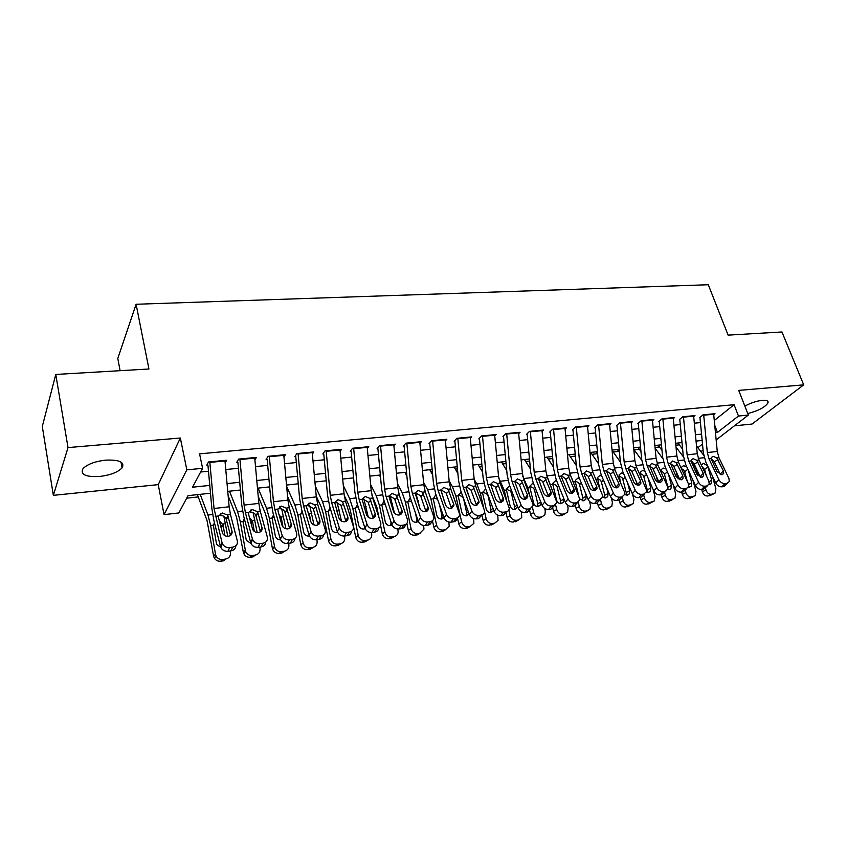 <?xml version="1.0" encoding="UTF-8"?>
<svg xmlns="http://www.w3.org/2000/svg" width="846" height="846" viewBox="0 0 846 846"><rect width="100%" height="100%" fill="white"/><g stroke="black" fill="none" stroke-linecap="round" stroke-linejoin="round"><path stroke-width="1.27" d="M99.595 476.478C110.382 475.145 117.88 472.28 122.088 467.88C124.975 462.202 119.508 459.611 105.687 460.129C94.868 461.419 87.297 464.264 82.982 468.663C80.074 474.532 85.615 477.133 99.595 476.478M747.737 413.535C758.344 410.839 765.112 407.264 768.031 402.812C768.496 400.856 766.571 400.031 762.235 400.348C756.493 401.025 750.698 402.95 744.85 406.112M210.474 493.239L188.034 495.64L178.813 512.951L164.061 514.622L186.839 469.847L202.596 468.314L192.528 487.211L209.766 485.414M158.234 484.631L180.346 438.017L68.018 447.587L55.773 374.45L42.3 426.458L53.351 495.344L158.234 484.631L164.061 514.622M120.1 370.696L117.795 358.461L136.1 304.264L708.303 284.742L728.099 335.132L781.958 331.981L803.7 384.856L738.738 390.397L748.34 415.079L716.16 439.92M734.391 425.845L752.062 424.036L803.7 384.856M186.68 498.188L198.239 496.93M405.974 474.437L406.725 474.363M430.91 471.74L432.359 471.582M455.328 469.096L457.453 468.864M479.248 466.506L482.019 466.209M502.704 463.968L506.088 463.597M525.683 461.482L529.67 461.049M548.219 459.04L552.776 458.543M570.32 456.65L575.417 456.089M591.989 454.302L597.614 453.689M613.244 451.997L618.712 451.404M634.109 449.744L639.29 449.173M655.047 447.471L659.489 446.995M675.838 445.218L679.317 444.848M68.018 447.587L53.351 495.344M225.173 462.889L226.654 460.256L208.486 461.99L206.784 465.173M254.9 459.854L256.38 457.422L238.625 459.114L236.785 462.276M283.96 456.914L285.43 454.651L268.076 456.311L266.12 459.452M312.364 454.059L313.834 451.944L296.872 453.562L294.789 456.681M340.155 451.288L341.604 449.3L325.023 450.876L322.823 453.974M367.333 448.581L368.771 446.709L352.549 448.253L350.244 451.33M393.919 445.948L395.357 444.171L379.473 445.683L377.073 448.74M419.933 443.378L421.361 441.697L405.826 443.177L403.32 446.212M445.408 440.872L446.825 439.264L431.608 440.713L429.017 443.727M470.344 438.418L471.751 436.885L456.861 438.313L454.175 441.295M494.762 436.028L496.158 434.558L481.575 435.954L478.804 438.926M518.683 433.681L520.068 432.285L505.781 433.638L502.936 436.599M542.117 431.397L543.481 430.043L529.49 431.386L526.572 434.315M565.075 429.155L566.439 427.865L552.724 429.165L549.731 432.073M587.589 426.966L588.932 425.718L575.492 426.997L572.425 429.884M609.649 424.819L610.981 423.613L597.805 424.872L594.675 427.738M631.275 422.714L632.597 421.551L619.674 422.778L616.491 425.633M652.488 420.652L653.799 419.531L641.131 420.737L637.873 423.571M673.3 418.633L674.59 417.543L662.164 418.728L658.854 421.551M693.709 416.655L694.989 415.598L682.796 416.761L679.444 419.563M714.288 420.494L734.095 404.716L199.571 453.858L202.596 468.314M200.618 472.015L208.486 471.243M225.776 469.53L238.435 468.282M255.513 466.59L267.696 465.385M284.584 463.714L296.312 462.55M312.999 460.901L324.293 459.79M340.779 458.162L351.661 457.083M367.968 455.465L378.437 454.439M394.553 452.843L404.642 451.849M420.578 450.273L430.286 449.311M446.054 447.745L455.391 446.825M470.989 445.282L479.978 444.393M495.407 442.87L504.068 442.014M519.328 440.502L527.661 439.677M542.762 438.186L550.778 437.393M565.72 435.912L573.44 435.151M588.224 433.691L595.647 432.951M610.283 431.513L617.421 430.804M631.909 429.366L638.783 428.689M653.123 427.272L659.721 426.617M673.924 425.21L680.279 424.586M694.333 423.201L700.435 422.598M713.738 414.72L715.007 413.694L703.047 414.836L699.631 417.607M180.346 438.017L186.839 469.847M734.095 404.716L738.473 416.042L748.34 415.079M55.773 374.45L148.938 369.004L136.1 304.264M702.148 440.438L696.057 441.094M682.003 442.606L675.658 443.283M661.466 444.816L654.867 445.525M640.528 447.058L633.665 447.798M619.187 449.353L612.049 450.114M597.424 451.69L590 452.483M575.227 454.069L567.518 454.894M552.586 456.502L544.57 457.358M529.48 458.987L521.147 459.875M505.897 461.514L497.247 462.445M481.829 464.094L472.84 465.067M457.252 466.738L447.915 467.743M432.158 469.435L422.461 470.471M406.524 472.184L396.446 473.263M380.34 474.997L369.871 476.118M353.575 477.874L342.704 479.037M326.228 480.803L314.934 482.019M298.257 483.806L286.53 485.065M269.663 486.884L257.48 488.184M240.412 490.024L227.754 491.378M697.865 447.693L702.497 444.087M703.068 450.019L700.953 451.658M715.462 432.644L717.44 432.433L738.473 416.042M227.045 483.605L239.704 482.283M256.782 480.507L268.965 479.238M285.832 477.472L297.57 476.245M314.247 474.511L325.541 473.326M342.017 471.613L352.898 470.471M369.194 468.779L379.664 467.679M395.78 465.998L405.858 464.951M421.784 463.291L431.492 462.276M447.248 460.626L456.597 459.653M472.174 458.024L481.173 457.094M496.591 455.476L505.242 454.577M520.502 452.991L528.835 452.113M543.925 450.537L551.941 449.702M566.873 448.147L574.593 447.344M589.366 445.8L596.79 445.028M611.425 443.494L618.563 442.754M633.041 441.242L639.904 440.523M654.244 439.032L660.842 438.344M675.045 436.864L681.39 436.198M695.444 434.728L701.546 434.093M714.754 425.316L717.44 432.433M713.643 413.821L717.271 451.436L718.973 457.707L728.935 478.476L729.294 481.543L727.021 483.352L725.022 483.605L721.786 486.831L723.785 486.577L727.021 483.352M699.959 417.586L703.333 452.758L705.871 462.159L715.716 482.992L718.931 479.745C720.432 482.368 722.463 483.658 725.022 483.605M703.671 414.773L707.319 452.568L709.011 458.87L718.931 479.745M720.39 474.617L713.971 461.207L711.179 458.86M721.786 486.831C719.227 486.884 717.207 485.604 715.716 482.992M727.613 483.214L723.785 486.577M716.837 457.961L723.404 470.905L723.7 473.305L721.871 474.765L717.017 471.698L711.169 458.617L711.497 457.411L713.22 456.332L716.837 457.961L718.973 457.707M677.942 443.04L682.627 449.184M692.261 461.779L695.994 468.716L697.939 475.78M701.704 489.453L702.339 491.738L705.976 490.024C707.023 492.911 708.8 494.339 711.285 494.307L707.626 496.01C705.141 496.042 703.386 494.614 702.339 491.738M705.49 488.237L705.976 490.024M696.522 445.958L703.661 455.159M712.247 475.664L715.885 488.724L715.06 493.144L711.285 494.307M701.662 464.666L703.523 463.301L707.647 465.945L707.901 466.654L704.581 469.498L706.262 475.558M709.064 481.617L711.719 480.338L707.901 466.654M711.719 480.338L711.084 483.817L708.969 484.578M711.264 494.973L707.626 496.01M704.581 469.498L701.937 466.379M693.614 415.735L697.263 453.71L698.965 460.034L708.832 481.036L709.191 484.018L706.822 485.953L704.781 486.217L701.598 489.464L703.629 489.2L706.822 485.953M679.793 419.531L683.198 455.032L685.715 464.539L695.465 485.593L698.637 482.326C700.128 484.97 702.18 486.27 704.781 486.217M683.452 416.697L687.121 454.862L688.813 461.218L698.637 482.326M700.351 477.176L693.963 463.566L691.013 461.144M701.598 489.464C698.997 489.527 696.956 488.227 695.465 485.593M707.415 485.826L703.629 489.2M696.787 460.287L703.301 473.379L703.597 475.716L701.694 477.281L696.787 474.183L691.002 460.964L691.298 459.822L693.117 458.648L696.787 460.287L698.965 460.034M673.194 417.681L676.874 456.015L678.566 462.413L688.337 483.626L688.707 486.535L686.233 488.607L684.16 488.882L681.019 492.15L683.092 491.886L686.233 488.607M659.235 421.509L662.661 457.358L665.168 466.96L674.833 488.237L677.942 484.948C679.433 487.624 681.506 488.935 684.16 488.882M662.841 418.664L666.532 457.189L668.213 463.619L677.942 484.948M679.92 479.788L673.585 465.966L670.455 463.481M681.019 492.15C678.376 492.213 676.303 490.902 674.833 488.237M686.825 488.48L683.092 491.886M676.345 462.667L682.807 475.896L683.103 478.17L681.115 479.851L676.166 476.721L670.455 463.354L672.623 461.017L676.345 462.667L678.566 462.413M652.393 419.669L656.094 458.373L657.765 464.835L667.441 486.281L667.822 489.083L665.242 491.325L663.116 491.6L660.039 494.889L662.154 494.614L665.242 491.325M638.286 423.529L641.744 459.727L644.229 469.424L653.789 490.934L656.845 487.624C658.325 490.331 660.419 491.653 663.116 491.6M641.828 420.674L645.551 459.568L647.222 466.061L656.845 487.624M659.087 482.432L652.805 468.42L649.495 465.86M660.039 494.889C657.342 494.952 655.259 493.63 653.789 490.934M665.834 491.198L662.154 494.614M655.502 465.099L661.921 478.466L662.217 480.655L660.144 482.463C657.987 482.506 656.327 481.448 655.142 479.301L649.495 465.797L651.737 463.428L655.502 465.099L657.765 464.835M631.169 421.689L634.902 460.774L636.562 467.299L646.143 488.988L646.513 491.685L643.827 494.085L641.67 494.371L638.635 497.681L640.792 497.395L643.827 494.085M616.924 425.591L620.404 462.149L622.868 471.941L632.322 493.683L635.335 490.352C636.805 493.091 638.92 494.424 641.67 494.371M620.414 422.714L624.158 462.001L625.807 468.557L635.335 490.352M637.852 485.128L631.613 470.915L628.155 468.303M638.635 497.681C635.896 497.744 633.791 496.412 632.322 493.683M644.419 493.958L640.792 497.395M634.257 467.574L640.612 481.088L640.908 483.193L638.751 485.128C636.562 485.17 634.881 484.102 633.707 481.934L628.134 468.282L630.439 465.892L634.257 467.574L636.562 467.299M658.125 445.165L661.995 450.347M675.943 471L678.111 478.984M681.665 492.065L682.288 494.381L685.873 492.658C686.92 495.566 688.718 497.014 691.256 496.983L687.639 498.685C685.112 498.717 683.325 497.279 682.288 494.381M685.281 490.49L685.873 492.658M676.028 447.143L683.431 456.872M692.853 479.936L695.972 491.325L695.179 495.724L691.256 496.983M681.368 468.504L681.612 467.14L683.557 465.66L686.857 467.003M688.633 484.409L691.785 482.865L688.274 470.059M691.785 482.865L691.182 486.323L688.507 487.074M691.394 497.596L687.639 498.685M687.851 469.16L684.71 471.909L687.301 481.385M684.71 471.909L683.875 470.175L681.39 468.547M637.947 447.333L640.951 451.457M656.189 475.833L657.839 482.03M661.234 494.73L661.847 497.067L665.39 495.333C666.437 498.283 668.245 499.732 670.836 499.7L667.283 501.414C664.702 501.445 662.894 499.997 661.847 497.067M664.66 492.615L665.39 495.333M655.132 448.264L662.809 458.606M673.099 484.43L675.679 493.99L674.918 498.336L670.836 499.7M661.138 472.301L661.181 469.657L663.222 468.071L666.088 468.98M667.896 489.633L667.928 487.201L671.47 485.445L668.414 474.098M671.47 485.445L670.899 488.851L669.228 489.771L667.674 489.548M671.153 500.261L667.283 501.414M667.357 471.782L664.48 474.363L667.928 487.201M664.48 474.363L663.634 472.607L660.959 470.947M617.379 449.543L619.484 452.504M636.076 480.94L637.133 484.97M640.411 497.448L641.025 499.806L644.504 498.072C645.551 501.044 647.391 502.513 650.014 502.471L646.524 504.184C643.901 504.227 642.061 502.767 641.025 499.806M643.647 494.815L644.504 498.072M633.813 449.342L641.807 460.351M652.996 489.147L654.994 496.697L654.275 500.991L650.014 502.471M641.004 477.356L640.359 472.237L642.484 470.513L644.99 471.148M647.211 492.34L647.275 489.834L650.764 488.068L648.184 478.328M650.764 488.068L650.225 491.431L648.448 492.435L646.429 492.023M650.521 502.979L646.524 504.184M646.471 474.469L643.848 476.858L647.275 489.834M643.848 476.858L643.002 475.092L640.158 473.39M596.43 451.796L597.593 453.477M615.613 486.344L615.994 487.846M619.177 500.219L619.79 502.598L623.206 500.864C624.253 503.867 626.114 505.348 628.8 505.305L625.363 507.018C622.688 507.071 620.837 505.591 619.79 502.598M622.254 497.152L623.206 500.864M612.07 450.336L620.404 462.096M632.491 494.043L633.908 499.457L633.242 503.677L628.8 505.305M620.509 482.706L619.124 474.881L621.355 473.02L623.523 473.443M626.125 495.09L626.23 492.509L629.657 490.743L627.584 482.77M629.657 490.743L629.16 494.043L627.277 495.164L624.76 494.466M629.498 505.739L625.363 507.018M625.162 477.218L622.836 479.407L626.23 492.509M622.836 479.407L621.979 477.62L618.976 475.896M609.543 423.751L613.297 463.227L614.947 469.816L624.411 491.738L624.782 494.318L621.99 496.909L619.79 497.194L616.819 500.525L619.018 500.24L621.99 496.909M595.15 427.695L598.651 464.602L601.094 474.511L610.442 496.496L613.382 493.144C614.852 495.904 616.977 497.258 619.79 497.194M598.556 424.798L602.331 464.475L603.981 471.095L613.382 493.144M616.184 487.867L610.019 473.453L606.445 470.81M616.819 500.525C614.016 500.599 611.891 499.256 610.442 496.496M622.582 496.782L619.018 500.24M612.589 470.09L618.891 483.764L619.187 485.763L616.946 487.846C614.704 487.899 613.012 486.82 611.848 484.621L606.349 470.82L608.718 468.398L612.589 470.09L614.947 469.816M597.519 502.979L598.143 505.443L601.495 503.698C602.542 506.743 604.425 508.235 607.153 508.192L603.78 509.905C601.062 509.958 599.18 508.467 598.143 505.443M600.459 499.616L601.495 503.698M590.688 452.409L598.577 463.841M611.288 497.934L612.409 502.27L611.795 506.405L607.153 508.192M599.645 488.385L597.488 477.588L599.803 475.568L601.665 475.833M604.626 497.903L604.774 495.248L608.137 493.472L606.593 487.455M608.137 493.472L607.692 496.687L605.673 497.945L602.638 496.845M608.063 508.552L603.78 509.905M603.452 480.042L601.4 481.998L604.774 495.248M601.4 481.998L600.544 480.2L597.435 478.455M587.473 425.855L591.259 465.723L592.898 472.385L602.246 494.55L602.616 496.993L599.708 499.785L597.456 500.071L594.548 503.433L596.8 503.137L599.708 499.785M572.932 429.842L576.464 467.119L578.886 477.123L588.107 499.362L590.994 495.978C592.443 498.78 594.601 500.145 597.456 500.071M576.274 426.923L580.07 466.992L581.699 473.686L590.994 495.978M594.082 490.648L587.981 476.055L584.3 473.369M594.548 503.433C591.703 503.507 589.556 502.143 588.107 499.362M600.3 499.658L596.8 503.137M590.497 472.671L596.726 486.482L597.022 488.375L594.685 490.627C592.412 490.669 590.698 489.591 589.535 487.37L584.438 475.156L584.248 472.787L586.574 470.958L590.497 472.671L592.898 472.385M575.407 505.697L576.063 508.351L579.351 506.606C580.388 509.673 582.302 511.185 585.094 511.132L581.784 512.856C579.002 512.909 577.099 511.407 576.063 508.351M578.283 502.313L579.351 506.606M570.014 473.982L573.165 481.712M569.03 454.736L576.316 465.564M589.556 501.488L590.476 505.147L589.937 509.155L587.314 510.836L585.094 511.132M578.389 494.434L575.312 481.786L575.407 480.348L577.839 478.159L579.383 478.318M582.704 500.758L582.894 498.03L586.183 496.253L585.221 492.393M586.183 496.253L585.802 499.373L583.655 500.769L580.007 499.077M586.215 511.407L581.784 512.856M581.297 482.929L579.552 484.652L582.894 498.03M579.552 484.652L578.696 482.833L575.46 481.057M564.969 428.002L568.776 468.272L570.405 475.008L579.996 499.711L576.972 502.714L574.677 503.01L571.833 506.394L574.127 506.098L576.972 502.714M550.27 432.031L553.823 469.678L556.224 479.788L565.329 502.281L568.142 498.886C569.591 501.71 571.769 503.084 574.677 503.01M553.538 429.091L557.366 469.572L558.984 476.33L568.142 498.886M571.536 493.482L565.509 478.699L561.702 475.981M571.833 506.394C568.935 506.468 566.757 505.094 565.329 502.281M577.554 502.598L574.127 506.098M567.952 475.293L574.106 489.263L574.402 491.04L571.981 493.461C569.665 493.504 567.93 492.414 566.778 490.162L561.744 477.81L561.533 475.579L563.975 473.559L567.952 475.293L570.405 475.008M552.829 508.372L553.538 511.312L556.753 509.556C557.8 512.665 559.735 514.188 562.579 514.135L559.333 515.859C556.509 515.923 554.574 514.4 553.538 511.312M546.601 475.135L551.38 487.486M555.632 504.956L556.753 509.556M546.96 457.104L553.601 467.256M567.338 504.946L568.11 508.076L567.655 511.946L564.842 513.829L562.579 514.135M560.348 503.666L560.57 500.874L563.806 499.087L563.478 502.09L561.184 503.666C558.92 503.698 557.377 502.482 556.541 500.007L552.819 484.472L552.893 483.193L555.42 480.814L556.668 480.877M563.806 499.087L563.436 497.617M563.933 514.315L559.333 515.859M558.698 485.9L557.26 487.349L560.57 500.874M557.26 487.349L556.404 485.509L553.051 483.722M542 430.191L545.839 470.873L547.447 477.673L556.911 502.471L553.77 505.707L551.423 506.014L548.652 509.419L550.989 509.112L553.77 505.707M527.153 434.262L530.728 472.301L533.107 482.516L542.075 505.263L544.824 501.837C546.252 504.702 548.462 506.088 551.423 506.014M530.336 431.301L534.196 472.195L535.793 479.037L544.824 501.837M548.515 496.369L542.582 481.395L538.659 478.646M548.652 509.419C545.691 509.504 543.502 508.108 542.075 505.263M554.119 505.876L550.989 509.112M544.951 477.969L551.032 492.097L551.317 493.747L548.8 496.348C546.442 496.401 544.687 495.291 543.544 493.028L538.363 478.434L540.911 476.224L544.951 477.969L547.447 477.673M526.656 497.913L526.825 498.58M529.765 510.963L530.569 514.336L533.71 512.581C534.746 515.711 536.713 517.255 539.611 517.192L536.438 518.926C533.562 518.989 531.595 517.456 530.569 514.336M522.87 476.488L527.724 487.476L529.194 493.641M532.504 507.526L533.71 512.581M524.446 459.526L530.41 468.917M544.634 508.361L545.289 511.058L544.919 514.759L541.926 516.885L539.611 517.192M541.08 502.746L540.7 504.84L538.268 506.606C535.952 506.648 534.386 505.422 533.562 502.926L529.871 487.222L529.924 486.09L532.568 483.51M541.218 517.276L536.438 518.926M537.548 506.627L537.813 503.772L540.816 502.069M535.645 488.946L534.535 490.109L537.813 503.772M534.535 490.109L533.667 488.248L530.188 486.45M518.556 432.422L522.426 473.527L524.023 480.401L533.34 505.284L530.082 508.774L527.682 509.081L524.985 512.507L527.375 512.19L530.082 508.774M503.55 436.536L507.156 474.966L509.514 485.297L518.334 508.309L521.02 504.861C522.437 507.759 524.657 509.165 527.682 509.081M506.659 433.564L510.55 474.87L512.126 481.786L521.02 504.861M525.028 499.309L519.18 484.155L515.129 481.363M524.985 512.507C521.961 512.591 519.751 511.185 518.334 508.309M530.622 508.71L527.375 512.19M521.464 480.697L527.481 494.995L527.756 496.496L525.155 499.299C522.743 499.352 520.967 498.231 519.835 495.936L514.717 481.374L517.371 478.942L521.464 480.697L524.023 480.401M503.095 500.102L503.275 500.906M506.183 513.416L507.124 517.414L510.18 515.658C511.217 518.831 513.215 520.385 516.166 520.322L513.078 522.056C510.138 522.119 508.15 520.576 507.124 517.414M498.749 477.937L504.258 490.289L506.585 500.25M508.848 509.937L510.18 515.658M501.477 461.99L506.743 470.524M521.453 511.767L521.728 517.593L518.535 520.004L516.166 520.322M517.731 506.722L514.876 509.62C512.517 509.662 510.931 508.414 510.106 505.897L506.458 490.024L506.49 489.073L509.239 486.27M518.038 520.279L513.078 522.056M514.273 509.641L514.58 506.733L517.16 505.231M512.116 492.076L511.344 492.922L514.58 506.733M511.344 492.922L510.476 491.04L506.511 489.242M494.635 434.707L498.537 476.235L500.102 483.193L509.26 508.139C509.155 510.244 508.034 511.502 505.897 511.893L503.444 512.211L500.821 515.658L503.254 515.341L505.897 511.893M479.46 438.863L483.098 477.694L485.424 488.131L494.106 511.407L496.708 507.949C498.114 510.878 500.356 512.295 503.444 512.211M482.484 435.859L486.397 477.609L487.962 484.599L496.708 507.949M501.044 502.302L495.291 486.968L491.114 484.145M500.821 515.658C497.744 515.743 495.502 514.336 494.106 511.407M506.617 511.735L503.254 515.341M497.501 483.489L503.698 499.299L501.001 502.313C498.537 502.365 496.75 501.234 495.629 498.918L490.595 484.293L493.345 481.712L497.501 483.489L500.102 483.193M482.04 515.5L483.193 520.565L486.175 518.81C487.211 522.014 489.231 523.579 492.235 523.515L489.231 525.25C486.228 525.313 484.219 523.759 483.193 520.565M474.183 479.428L476.848 483.965L480.317 493.155L483.563 507.367M484.61 511.967L486.175 518.81M478.053 464.507L482.569 472.068M497.765 515.172L498.051 520.438L494.656 523.188L492.235 523.515M490.532 512.718L493.736 510.434L490.997 512.687C488.597 512.729 486.989 511.481 486.164 508.932L482.569 492.88L485.435 489.083M494.381 523.346L489.231 525.25M490.754 512.211L490.881 509.747L493.007 508.467M488.1 495.312L490.881 509.747M487.677 495.788L486.799 493.884L482.78 492.076M470.207 437.033L474.141 479.005L475.695 486.027L484.673 511.047C484.631 513.3 483.468 514.654 481.194 515.087L478.688 515.404L476.139 518.873L478.635 518.545L481.194 515.087M454.873 441.231L458.532 480.475L460.837 491.029L469.35 514.59L471.878 511.1C473.274 514.061 475.547 515.5 478.688 515.404M457.802 438.217L461.747 480.412L463.291 487.476L471.878 511.1M476.562 505.348L470.905 489.845L466.601 486.989M476.139 518.873C472.999 518.968 470.746 517.541 469.35 514.59M482.104 514.865L478.635 518.545M473.03 486.344L479.122 502.154L476.33 505.379C473.823 505.443 472.015 504.301 470.905 501.953L465.977 487.159L468.821 484.547L473.03 486.344L475.695 486.027M457.453 517.889L458.765 523.78L461.662 522.014C462.688 525.26 464.74 526.836 467.806 526.772L464.888 528.507C461.831 528.581 459.79 527.005 458.765 523.78M449.141 480.909L452.473 486.778L455.878 496.073L461.662 522.014M454.154 467.066L457.887 473.527M465.945 487.761L468.06 494.138M473.57 518.598L473.887 523.314L470.27 526.434L467.806 526.772M469.181 514.114L466.632 515.827C464.179 515.87 462.54 514.601 461.715 512.02L458.172 495.798L461.133 491.96M470.249 526.455L467.341 528.179L464.888 528.507M466.294 515.849L466.685 512.835L468.346 511.798M463.587 498.632L466.685 512.835M463.513 498.717L462.646 496.792L458.564 494.973M445.271 439.412L449.226 481.829L450.759 488.935L459.547 514.008C459.59 516.42 458.384 517.868 455.952 518.344L453.403 518.672L450.929 522.162L453.477 521.834L455.952 518.344M429.757 443.653L433.448 483.309L435.722 493.99L444.076 517.826L446.508 514.315C447.894 517.318 450.188 518.767 453.403 518.672M432.592 440.618L436.568 483.256L438.091 490.405L446.508 514.315M451.553 508.457L446.011 492.774L441.03 489.908M450.929 522.162C447.735 522.257 445.451 520.819 444.076 517.826M457.083 518.059C456.872 520.174 455.677 521.432 453.477 521.834M448.042 489.252L454.016 505.062L451.14 508.531C448.581 508.594 446.751 507.441 445.652 505.062L440.829 490.088L443.759 487.444L448.042 489.252L450.759 488.935M432.443 520.734L433.818 527.058L436.621 525.292C437.646 528.57 439.73 530.167 442.86 530.093L440.026 531.838C436.906 531.912 434.833 530.326 433.818 527.058M423.55 482.305L427.59 489.665L430.921 499.066L436.621 525.292M429.757 469.689L432.666 474.902M440.903 489.792L444.235 501.054M448.856 522.035L449.205 526.191L445.387 529.755L442.86 530.093M444.044 517.741L441.739 519.021C439.243 519.074 437.583 517.794 436.758 515.193L433.268 498.78L435.616 495.047M445.525 529.733L442.543 531.5L440.026 531.838M441.559 519.042L441.982 515.975L443.156 515.225M439.571 504.999L441.982 515.975M437.572 499.288L433.839 497.924M399.46 495.492L403.553 507.716M406.863 523.399L408.343 530.41L411.05 528.644C412.076 531.954 414.191 533.572 417.385 533.488L414.646 535.232C411.463 535.317 409.358 533.71 408.343 530.41M397.398 483.552L402.167 492.594L405.435 502.112L411.05 528.644M404.864 472.364L406.894 476.139M415.798 492.858L419.944 508.488M423.592 525.503L423.973 529.088L419.954 533.149L417.385 533.488M418.326 521.369L416.327 522.289C413.768 522.352 412.087 521.051 411.272 518.418L407.825 501.826L410.109 498.093M420.272 533.096L417.205 534.894L414.646 535.232M416.295 522.299L417.427 518.735M415.344 512.581L416.75 519.19M411.653 501.699L408.586 500.938M371.902 495.132L376.83 507.124L378.945 517.424M380.647 525.694L382.318 533.837L384.93 532.06C385.945 535.412 388.092 537.051 391.36 536.956L388.716 538.701C385.459 538.796 383.333 537.168 382.318 533.837M370.654 484.642L376.206 495.597L379.399 505.231L384.93 532.06M379.442 475.092L380.541 477.239M390.101 495.883L394.479 513.173M397.779 528.993L398.17 532.007C397.832 534.587 396.436 536.121 393.982 536.607L391.36 536.956M392.026 524.996L390.355 525.63C387.754 525.694 386.051 524.383 385.237 521.718L381.842 504.935L384.063 501.213M394.49 536.512L391.328 538.352L388.716 538.701M390.503 525.609L391.138 522.363M390.662 520.882L390.989 522.468M385.268 504.417L382.794 504.015M419.785 441.845L423.783 484.716L425.295 491.896L433.871 517.022C433.998 519.592 432.761 521.147 430.17 521.665L427.558 522.003L425.178 525.525L427.78 525.186L430.17 521.665M404.113 446.128L407.825 486.217L410.067 497.014L418.241 521.136L420.599 517.604C421.964 520.639 424.28 522.109 427.558 522.003M406.841 443.071L410.849 486.175L412.351 493.408L420.599 517.604M426.003 511.619L420.578 495.777L415.534 492.88M425.178 525.525C421.911 525.63 419.605 524.16 418.241 521.136M431.513 521.305C431.291 523.473 430.054 524.763 427.78 525.186M422.514 492.224L428.362 508.023C428.467 510.085 427.484 511.322 425.39 511.735C422.789 511.809 420.938 510.635 419.849 508.235L415.153 493.081L418.167 490.394L422.514 492.224L425.295 491.896M393.76 444.319L397.779 487.656L399.27 494.931L407.624 520.1C407.857 522.839 406.588 524.488 403.817 525.07L401.152 525.419L398.857 528.951L401.522 528.613L403.817 525.07M377.908 448.666L381.652 489.178L383.851 500.102L391.846 524.52L394.109 520.967C395.452 524.034 397.8 525.525 401.152 525.419M380.531 445.588L384.57 489.157L386.051 496.465L394.109 520.967M399.894 514.833L394.596 498.833L389.488 495.904M398.857 528.951C395.526 529.067 393.189 527.587 391.846 524.52M405.382 524.605C405.16 526.836 403.87 528.168 401.522 528.613M396.436 495.259L402.136 511.047C402.336 513.236 401.321 514.558 399.09 515.013C396.425 515.087 394.553 513.913 393.485 511.47L388.906 496.137L392.026 493.419L396.436 495.259L399.27 494.931M367.164 446.857L371.214 490.669L372.684 498.03L380.795 523.23C381.134 526.138 379.833 527.915 376.882 528.549L374.154 528.898L371.965 532.462L374.672 532.113L376.882 528.549M351.122 451.246L354.897 492.203L357.065 503.254L364.869 527.989L367.027 524.404C368.359 527.513 370.738 529.014 374.154 528.898M353.649 448.147L357.71 492.203L359.169 499.595L367.027 524.404M373.213 518.112L368.042 501.964L362.86 499.003M371.965 532.462C368.56 532.578 366.191 531.087 364.869 527.989M378.68 527.978C378.448 530.273 377.115 531.658 374.672 532.113M369.787 498.357L375.328 514.135C375.613 516.451 374.577 517.868 372.198 518.365C369.48 518.45 367.587 517.255 366.53 514.791L362.088 499.256L365.303 496.496L369.787 498.357L372.684 498.03M344.259 495.523L348.266 503.825L350.339 510.307L355.722 537.337L358.239 535.56C359.254 538.944 361.422 540.594 364.753 540.509L362.215 542.254C358.894 542.349 356.737 540.71 355.722 537.337M343.296 485.509L349.684 498.664L352.803 508.414L358.239 535.56M363.865 499.013L368.296 517.234M371.394 532.504L371.775 534.947C371.606 537.845 370.157 539.579 367.439 540.15L364.753 540.509M365.123 528.644L363.822 529.046C361.168 529.11 359.434 527.788 358.63 525.091L355.32 508.541L357.435 504.417M368.158 540.002L364.89 541.895L362.215 542.254M364.15 528.993L364.7 527.46M358.355 507.336L356.452 507.156M339.976 449.448L344.058 493.747L345.496 501.192L353.342 526.434C353.818 529.511 352.486 531.404 349.335 532.102L346.543 532.462L344.459 536.047L347.23 535.687L349.335 532.102M323.754 453.89L327.561 495.301L329.686 506.479L337.279 531.521L339.341 527.915C340.652 531.066 343.053 532.578 346.543 532.462M326.154 450.77L330.257 495.312L331.685 502.799L339.341 527.915M345.94 521.453L340.906 505.157L335.651 502.175M344.459 536.047C340.98 536.174 338.59 534.661 337.279 531.521M351.386 531.404C351.153 533.784 349.768 535.211 347.23 535.687M342.535 501.53L347.918 517.287C348.309 519.74 347.241 521.242 344.713 521.792C341.932 521.876 340.018 520.671 338.971 518.175L334.678 502.45L337.988 499.658L342.535 501.53L345.496 501.192M316.224 496.116L321.247 507.008L323.257 513.575L328.544 540.911L330.945 539.135C331.96 542.561 334.17 544.232 337.575 544.126L335.143 545.882C331.748 545.977 329.549 544.316 328.544 540.911M315.304 486.112L322.58 501.794L325.615 511.671L330.945 539.135M337.078 502.238L341.477 521.136M344.417 536.057L344.756 537.919C344.808 541.133 343.328 543.09 340.314 543.767L337.575 544.126M337.596 532.314L336.708 532.536C334.001 532.599 332.235 531.267 331.431 528.539L328.163 511.365L330.077 507.769M339.288 510.032L336.761 510.339L336.888 511.344M337.3 512.718L337.004 511.174M341.245 543.555L337.871 545.511L335.143 545.882M330.871 510.402L329.538 510.371M312.185 452.102L316.298 496.898L317.715 504.428L325.266 529.702C325.879 532.959 324.515 534.968 321.163 535.74L318.308 536.11L316.33 539.716L319.164 539.346L321.163 535.74M295.772 456.586L299.6 498.474L301.684 509.778L309.076 535.137L311.064 531.648C312.407 534.757 314.818 536.237 318.308 536.11M298.056 453.445L302.181 498.495L303.577 506.067L311.021 531.51M319.883 520.523C320.37 523.103 319.27 524.7 316.594 525.303C313.803 525.398 311.878 524.203 310.82 521.728L306.707 507.706L306.643 505.718L310.059 502.873L314.68 504.776L315.748 506.627L319.883 520.523L317.906 524.171L313.157 508.425L307.838 505.411M316.33 539.716C312.851 539.854 310.45 538.373 309.118 535.275L309.076 535.137M323.468 534.894C323.235 537.369 321.808 538.849 319.164 539.346M313.464 509.176L315.748 506.627L313.475 509.197M287.577 496.475L293.625 510.254L295.582 516.895L300.764 544.56L303.111 543.069C304.211 546.379 306.432 547.965 309.773 547.838L307.458 549.583C304.137 549.71 301.927 548.134 300.827 544.845L300.764 544.56M286.646 486.387L294.884 504.999L297.824 514.992L303.058 542.783M308.748 503.243L309.076 503.994M309.699 505.57L314.025 524.975M316.827 539.653L317.081 540.954C317.409 544.486 315.907 546.653 312.586 547.457L309.773 547.838M309.414 536.026L308.991 536.1C306.305 536.184 304.528 534.894 303.672 532.24L300.436 514.685L302.117 511.238M307.891 511.735L309.213 513.628L308.927 515.288L309.456 514.463L310.863 521.845M313.76 547.172L310.26 549.213L307.458 549.583M302.022 513.649L300.457 514.146M283.759 454.81L287.904 500.113L289.29 507.737L296.618 533.34C297.2 536.639 295.783 538.68 292.346 539.462L289.427 539.833L287.555 543.47L290.464 543.09L292.346 539.462M267.146 459.346L271.016 501.71L273.057 513.152L280.216 538.839L282.194 535.613C283.6 538.585 286.011 540.002 289.427 539.833M269.303 456.195L273.47 501.752L274.844 509.419L282.056 535.18M291.267 524.044C291.722 526.656 290.58 528.274 287.841 528.887C285.113 529.004 283.188 527.872 282.067 525.493L278.006 511.069L277.964 509.049L281.496 506.172L286.191 508.097L287.154 509.652L291.267 524.044L289.406 527.714L284.795 511.767C283.611 509.662 281.813 508.647 279.392 508.721M287.555 543.47C284.15 543.64 281.75 542.233 280.354 539.262L280.216 538.839M294.926 538.458C294.704 541.017 293.213 542.572 290.464 543.09M258.231 496.401L265.39 513.575L267.283 520.301L272.359 548.303L274.527 546.527L274.749 547.394C276.018 550.386 278.218 551.793 281.358 551.624L279.159 553.379C276.029 553.548 273.84 552.142 272.581 549.16L272.359 548.303M258.093 488.121L266.553 508.277L269.409 518.397L274.527 546.527M280.682 506.352L280.904 506.891M281.718 509.017L285.937 528.782M288.623 543.333L288.867 544.644C289.184 548.219 287.64 550.418 284.224 551.243L281.358 551.624M280.555 539.748C278.059 539.833 276.325 538.669 275.362 536.29L272.074 518.08L273.522 514.823M278.979 514.558L281.232 517.572L280.343 519.412M282.987 527.026L281.295 517.868M284.224 551.243L282.014 552.988L279.159 553.379M273.893 517.012L272.095 517.636M254.688 457.58L258.865 503.402L260.219 511.121L267.315 537.051C267.865 540.393 266.374 542.466 262.852 543.269L259.859 543.65L258.115 547.309L261.086 546.928L262.852 543.269M237.874 462.17L241.766 505.02L243.764 516.599L250.691 542.624L252.404 538.944L252.647 539.663C254.128 542.508 256.528 543.841 259.859 543.65M239.904 458.997L244.092 505.083L245.435 512.845L252.404 538.944M261.985 527.64C262.419 530.294 261.224 531.933 258.411 532.557C255.746 532.694 253.821 531.616 252.658 529.342L248.639 514.516L248.639 512.465L252.277 509.546L257.047 511.492L257.882 512.761L261.985 527.64L260.24 531.341L255.778 515.193C254.604 513.057 252.774 512.02 250.3 512.105M258.115 547.309C254.794 547.499 252.394 546.178 250.934 543.333L250.691 542.624M265.718 542.085C265.517 544.75 263.973 546.368 261.086 546.928M228.156 495.788L236.52 516.969L243.31 552.121L245.351 550.344L245.784 551.782C247.18 554.458 249.348 555.695 252.288 555.505L250.215 557.25C247.286 557.451 245.129 556.213 243.743 553.548L243.31 552.121M229.478 491.198L237.589 511.619L240.349 521.876L245.351 550.344M253.123 512.591L257.184 532.568M259.785 547.098L260.018 548.42C260.314 552.047 258.707 554.278 255.217 555.113L252.288 555.505M251.008 543.513L246.44 540.414L246.123 539.346L243.151 522.447L244.283 518.524M249.475 517.636L252.362 520.755L251.114 523.737M254.308 531.436L252.499 521.316M255.217 555.113L253.134 556.858L250.215 557.25M224.941 460.425L229.15 506.775L230.472 514.58L237.324 540.858C237.832 544.242 236.277 546.347 232.661 547.161L229.604 547.563L227.976 551.243L231.021 550.841L232.661 547.161M207.926 465.067L211.849 508.404L213.795 520.131L220.468 546.505L222.054 542.794L222.424 543.798C223.957 546.505 226.347 547.764 229.604 547.563M209.808 461.863L214.038 508.488L222.054 542.794M232.026 531.32C232.417 534.016 231.18 535.677 228.293 536.311C225.681 536.459 223.778 535.455 222.561 533.287L218.596 518.038L218.617 515.965L222.382 513.004L227.236 514.96L227.912 515.954L232.026 531.32L230.398 535.053L226.019 518.545C224.814 516.462 222.984 515.478 220.531 515.574M227.976 551.243C224.729 551.444 222.35 550.196 220.827 547.499L220.468 546.505M235.833 545.776C235.653 548.568 234.046 550.249 231.021 550.841M197.393 494.635L206.995 520.449L213.583 556.034L215.497 554.257L216.185 556.224C217.665 558.603 219.78 559.682 222.54 559.47L220.605 561.215C217.856 561.437 215.751 560.359 214.271 557.99L213.583 556.034M200.206 494.339L207.968 515.045L210.622 525.429L215.497 554.257M223.873 516.303L227.764 536.353M230.271 550.947L230.503 552.29C230.768 555.959 229.118 558.212 225.544 559.069L222.54 559.47M220.732 547.277L216.883 544.602L216.375 543.121L213.478 526L214.366 522.373M219.326 520.914L223.048 524.858L221.345 528.063L221.726 530.336M224.899 535.677L223.048 524.858M225.544 559.069L223.598 560.813L220.605 561.215M221.345 528.063L220.721 526.36M709.011 458.87L711.169 458.617M707.319 452.568L717.271 451.436M703.724 415.206L713.696 414.254M720.2 474.162L723.404 470.905M717.947 459.505L714.331 461.842M704.232 457.675L698.278 458.363M709.604 495.745L713.273 494.043M688.813 461.218L691.002 460.964M687.121 454.862L697.263 453.71M683.505 417.141L693.667 416.169M700.139 476.658L703.301 473.379M697.897 461.853L694.323 464.211M668.213 463.619L670.455 463.354M666.532 457.189L676.874 456.015M662.894 419.108L673.247 418.125M679.698 479.196L682.807 475.896M677.456 464.253L673.945 466.622M647.222 466.061L649.495 465.797M645.551 459.568L656.094 458.373M641.881 421.118L652.435 420.113M658.865 481.786L661.921 478.466M656.612 466.696L653.154 469.075M625.807 468.557L628.134 468.282M624.158 462.001L634.902 460.774M620.456 423.169L631.222 422.143M637.609 484.43L640.612 481.088M635.367 469.181L631.973 471.571M684.086 460.013L677.889 460.721M689.659 498.41L693.276 496.708M663.55 462.381L657.099 463.132M669.334 501.139L672.887 499.426M642.622 464.803L635.906 465.575M640.189 474.014L639.565 474.088M648.618 503.909L652.118 502.196M621.292 467.267L614.291 468.071M618.976 476.552L617.908 476.679M627.499 506.733L630.936 505.02M603.981 471.095L606.349 470.82M602.331 464.475L613.297 463.227M598.608 425.252L609.585 424.206M615.941 487.127L618.891 483.764M613.699 471.719L610.368 474.13M599.528 469.784L592.253 470.619M597.361 479.143L595.827 479.322M605.958 509.62L609.342 507.896M581.699 473.686L584.121 473.411M580.07 466.992L591.259 465.723M576.327 427.389L587.526 426.31M593.839 489.876L596.726 486.482M591.597 474.31L588.33 476.732M577.342 472.343L569.76 473.221M575.312 481.786L573.292 482.019M584.004 512.56L587.314 510.836M558.984 476.33L561.448 476.044M557.366 469.572L568.776 468.272M553.591 429.557L565.012 428.467M571.293 492.679L574.106 489.263M569.051 476.954L565.858 479.386M554.701 474.966L547.066 475.843M552.819 484.472L550.704 484.726M561.607 515.563L564.842 513.829M535.793 479.037L538.31 478.741M534.196 472.195L545.839 470.873M530.389 431.777L542.053 430.656M548.282 495.534L551.032 492.097M546.051 479.65L542.921 482.093M531.595 477.63L524.129 478.498M529.871 487.222L527.724 487.476M538.754 518.619L541.926 516.885M512.126 481.786L514.696 481.49M510.55 474.87L522.426 473.527M506.712 434.04L518.609 432.898M524.795 498.453L527.481 494.995M522.574 482.41L519.518 484.864M508.023 480.359L500.726 481.205M506.458 490.024L504.258 490.289M515.436 521.739L518.535 520.004M487.962 484.599L490.595 484.293M486.397 477.609L498.537 476.235M482.537 436.346L494.688 435.182M500.821 501.435L503.433 497.956M498.601 485.213L495.629 487.677M483.954 483.14L476.848 483.965M482.569 492.88L480.317 493.155M491.632 524.922L494.656 523.188M463.291 487.476L465.977 487.159M461.747 480.412L474.141 479.005M457.855 438.704L470.26 437.519M476.34 504.48L478.868 500.969M474.13 488.079L471.243 490.564M459.389 485.985L452.473 486.778M458.172 495.798L455.878 496.073M467.341 528.179L470.27 526.434M438.091 490.405L440.829 490.088M436.568 483.256L449.226 481.829M432.644 441.115L445.324 439.899M451.341 507.589L453.794 504.057M449.141 491.018L446.339 493.504M434.294 488.882L427.59 489.665M433.268 498.78L430.921 499.066M442.543 531.5L445.387 529.755M418.252 500.578L417.279 500.695M408.671 491.843L402.167 492.594M407.825 501.826L405.435 502.112M417.205 534.894L419.954 533.149M392.491 503.666L390.968 503.846M382.487 494.878L376.206 495.597M381.842 504.935L379.399 505.231M391.328 538.352L393.982 536.607M412.351 493.408L415.153 493.081M410.849 486.175L423.783 484.716M406.894 443.579L419.838 442.342M425.802 510.762L428.171 507.209M423.603 494.011L420.906 496.507M386.051 496.465L388.906 496.137M384.57 489.157L397.779 487.656M380.584 446.085L393.813 444.827M399.714 514.008L401.987 510.424M397.525 497.067L394.913 499.584M359.169 499.595L362.088 499.256M357.71 492.203L371.214 490.669M353.702 448.655L367.217 447.365M373.044 517.318L375.222 513.723M370.865 500.187L368.359 502.714M366.181 506.817L364.076 507.061M355.722 497.966L349.684 498.664M355.299 508.118L352.803 508.414M364.89 541.895L367.439 540.15M331.685 502.799L334.678 502.45M330.257 495.312L344.058 493.747M326.207 451.288L340.029 449.966M345.781 520.713L347.865 517.086M343.613 503.381L341.224 505.919M328.375 501.128L322.58 501.794M328.163 511.365L325.615 511.671M337.871 545.511L340.314 543.767M314.68 504.776L317.715 504.428M303.577 506.067L306.643 505.718M302.181 498.495L316.298 496.898M298.109 453.974L312.237 452.621M311.793 513.321L309.213 513.628M300.415 504.364L294.884 504.999M300.436 514.685L297.824 514.992M310.26 549.213L312.586 547.457M286.191 508.097L289.29 507.737M274.844 509.419L277.964 509.049M273.47 501.752L287.904 500.113M269.356 456.713L283.812 455.338M287.259 509.99L285.102 512.549M283.696 516.684L281.062 517.001M280.798 506.627L279.762 506.754M271.82 507.663L266.553 508.277M272.074 518.08L269.409 518.397M257.047 511.492L260.219 511.121M245.435 512.845L248.639 512.465M244.092 505.083L258.865 503.402M239.957 459.526L254.741 458.12M258.115 513.406L256.074 515.975M254.963 520.121L252.267 520.449M251.96 509.958L250.501 510.127M242.559 511.047L237.589 511.619M243.077 521.548L240.349 521.876M227.236 514.96L230.472 514.58M215.339 516.346L218.617 515.965M214.038 508.488L229.15 506.775M209.861 462.402L224.994 460.954M228.283 516.906L226.379 519.486M225.565 523.642L222.805 523.97L221.123 527.227M222.075 513.416L220.552 513.596M212.632 514.505L207.968 515.045M213.404 525.102L210.622 525.429M122.088 467.88L121.02 462.075M768.031 402.812L767.259 400.877M722.368 474.659L723.7 473.305M709.487 484.589L711.084 483.817M702.191 477.176L703.597 475.716M681.622 479.735L683.103 478.17M660.652 482.357L662.217 480.655M639.259 485.022L640.908 483.193M689.437 487.159L691.182 486.323M669.006 489.781L670.899 488.851M648.184 492.457L650.225 491.431M626.939 495.185L629.16 494.043M617.443 487.74L619.187 485.763M605.26 497.966L607.692 496.687M595.193 490.521L597.022 488.375M583.148 500.8L585.802 499.373M572.488 493.355L574.402 491.04M560.581 503.687L563.478 502.09M549.318 496.242L551.317 493.747M537.548 506.617L540.7 504.84M525.662 499.193L527.756 496.496M514.389 509.408L517.466 507.621M501.519 502.207L503.698 499.299M476.858 505.284L479.122 502.154M466.632 515.045L468.991 513.596M451.679 508.414L454.016 505.062M441.993 517.911L443.716 516.811M416.814 520.798L417.892 520.089M425.993 511.576L428.362 508.023M399.862 514.622L402.136 511.047M373.149 517.731L375.328 514.135M345.834 520.914L347.918 517.287M309.118 535.275L311.064 531.648M303.111 543.069L300.827 544.845M287.154 509.652L284.986 512.221M280.354 539.262L282.194 535.613M281.232 517.572L280.269 519.137M274.749 547.394L272.581 549.16M257.882 512.761L255.841 515.341M250.934 543.333L252.647 539.663M252.362 520.755L250.966 523.198M245.784 551.782L243.743 553.548M227.912 515.954L226.019 518.545M220.827 547.499L222.424 543.798M216.185 556.224L214.271 557.99"/></g></svg>

